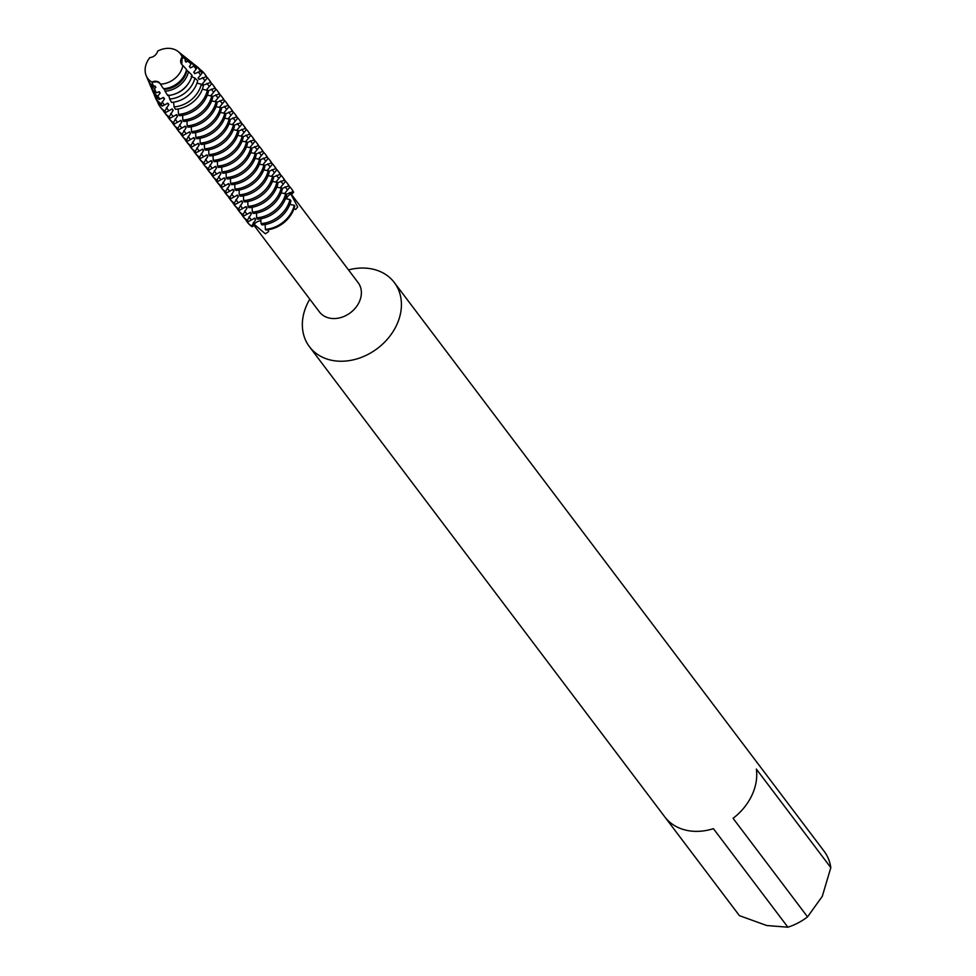 <?xml version="1.0" encoding="UTF-8"?>
<svg xmlns="http://www.w3.org/2000/svg" width="976" height="976" viewBox="0 0 976 976"><rect width="100%" height="100%" fill="white"/><g stroke="black" fill="none" stroke-linecap="round" stroke-linejoin="round"><path stroke-width="1.46" d="M268.058 229.775L268.632 231.568L265.387 233.813L254.87 224.895L252.15 226.737L254.394 224.053A7.442 5.929 142.9 0 1 260.934 220.832A7.442 5.929 -37.1 0 0 254.394 224.053L252.15 226.737L251.649 226.066L255.761 219.49L254.748 218.148L248.319 221.662L247.306 220.32L251.418 213.744L250.405 212.402L243.976 215.916L242.963 214.574L247.074 207.986L246.062 206.656L239.62 210.169L238.62 208.827L242.719 202.239L241.719 200.897M157.648 51.118L157.648 51.13A20.435 16.275 -37.1 0 1 172.386 48.8A20.435 16.275 -37.1 0 1 178.157 51.557A20.435 16.275 -37.1 0 1 182.17 56.962L181.768 64.465L182.17 56.962A20.435 16.275 -37.1 0 0 172.386 48.8A20.435 16.275 -37.1 0 0 157.648 51.118A7.442 5.929 142.9 0 1 149.853 57.584A20.435 16.275 -37.1 0 0 151.914 82.094L157.307 81.838L159.979 83.363L157.307 81.838L151.914 82.094A7.442 5.929 142.9 0 1 159.905 83.265A7.442 5.929 142.9 0 1 160.418 84.119A20.435 16.275 -37.1 0 0 182.89 65.465A7.442 5.929 142.9 0 1 181.646 64.318A7.442 5.929 142.9 0 1 182.17 56.962L185.708 59.609L185.074 60.817L186.087 62.147L187.648 61.122L191.113 63.879L189.417 66.563L190.43 67.893L193.907 66.148L196.64 68.405L193.76 72.309L194.773 73.651L200.239 71.358L202.191 72.956L198.116 78.056L199.116 79.398L206.229 76.665L207.241 77.995L202.459 83.802L203.472 85.144L210.572 82.411L211.585 83.741L206.802 89.56L207.815 90.89L214.927 88.157L215.928 89.499L211.145 95.306L212.158 96.636L219.271 93.903L220.283 95.245L215.489 101.053L216.501 102.395L223.614 99.65L224.626 100.992L219.832 106.799L220.844 108.141L227.957 105.396L228.97 106.738L224.175 112.545L225.188 113.887L232.3 111.154L233.313 112.484L228.518 118.291L229.531 119.633L236.643 116.9L237.656 118.242L232.861 124.05L233.874 125.379L240.987 122.647L241.999 123.989L237.205 129.796L238.217 131.126L245.33 128.393L246.342 129.735L241.56 135.542L242.56 136.884L249.673 134.139L250.686 135.481L245.903 141.288L246.904 142.63L254.016 139.897L255.029 141.227L250.246 147.034L251.259 148.376L258.372 145.644L259.372 146.973L254.59 152.781L255.602 154.123L262.715 151.39L263.727 152.732L258.933 158.539L259.945 159.869L267.058 157.136L268.071 158.478L263.276 164.285L264.289 165.615L271.401 162.882L272.414 164.224L267.619 170.031L268.632 171.373L275.744 168.628L276.757 169.97L271.962 175.778L272.975 177.12L280.088 174.387L281.1 175.717L276.306 181.524L277.318 182.866L284.431 180.133L285.443 181.463L280.649 187.282L281.661 188.612L288.774 185.879L289.787 187.221L284.992 193.028L286.005 194.358L293.117 191.625L293.63 192.296L290.555 194.029A7.442 5.929 -37.1 0 0 286.48 198.86A7.442 5.929 142.9 0 1 290.555 194.029L293.63 192.296L291.226 194.7L297.692 206.985L295.594 209.535L294.02 208.571M254.065 225.432L319.433 311.93A24.266 19.325 -37.1 0 0 329.01 317.993A24.266 19.325 -37.1 0 0 355.496 307.891A24.266 19.325 -37.1 0 0 358.143 282.674L291.47 194.456M309.795 299.168A53.204 42.383 -37.1 0 0 309.441 346.712A53.204 42.383 -37.1 0 0 330.437 360.01A53.204 42.383 -37.1 0 0 388.533 337.83A53.204 42.383 -37.1 0 0 394.328 282.552A53.204 42.383 -37.1 0 0 373.332 269.266A53.204 42.383 -37.1 0 0 348.505 269.913M739.027 915.122A53.204 42.383 -37.1 0 0 739.222 915.39A53.204 42.383 -37.1 0 0 739.418 915.647L664.949 817.107A53.204 42.383 -37.1 0 0 685.75 830.137A53.204 42.383 -37.1 0 0 713.407 828.661L787.888 927.2A53.204 42.383 -37.1 0 0 807.542 916.867L733.074 818.327A53.204 42.383 -37.1 0 0 756.351 769.088L830.82 867.64L822.28 896.358L807.542 916.867M293.63 192.296A27.67 22.033 -37.1 0 0 291.47 188.819A27.67 22.033 -37.1 0 1 291.726 189.149A27.67 22.033 -37.1 0 1 293.63 192.296M247.331 222.174A27.67 22.033 -37.1 0 0 252.15 226.737A27.67 22.033 -37.1 0 1 247.587 222.504A27.67 22.033 -37.1 0 1 247.331 222.174M265.838 230.007A27.67 22.033 -37.1 0 0 294.776 205.973L294.276 205.302A27.67 22.033 142.9 0 1 292.373 210.694A27.67 22.033 142.9 0 1 265.338 229.336L265.838 230.007A27.67 22.033 -37.1 0 0 294.776 205.973M787.888 927.2L766.758 925.529L739.418 915.647M830.82 867.64A53.204 42.383 -37.1 0 0 824.11 851.231A53.204 42.383 -37.1 0 0 823.915 850.974L749.446 752.435M160.418 84.119A20.435 16.275 -37.1 0 0 182.89 65.465L186.55 69.552A21.57 17.178 -37.1 0 1 184.976 74.139A21.57 17.178 -37.1 0 1 163.492 88.694L160.418 84.119M190.479 79.873A23.265 18.532 -37.1 0 0 192.077 75.298L188.539 71.675A22.18 17.666 142.9 0 1 186.965 76.213A22.18 17.666 142.9 0 1 165.054 91.183L167.701 95.55A23.265 18.532 -37.1 0 0 190.479 79.873M194.907 78.068L194.907 78.068A24.119 19.215 142.9 0 1 193.248 82.765A24.119 19.215 142.9 0 1 169.678 99.015L171.581 102.419A24.961 19.874 -37.1 0 0 195.969 85.595A24.961 19.874 -37.1 0 0 197.677 80.74L194.907 78.068L191.15 76.396M188.539 71.675L186.416 70.126M163.87 88.682L164.346 89.304A20.435 16.275 -37.1 0 0 185.22 75.494A20.435 16.275 -37.1 0 0 186.806 70.65M201.324 84.241A26.059 20.752 142.9 0 1 199.531 89.316A26.059 20.752 142.9 0 1 174.07 106.872L175.424 109.288A26.657 21.228 -37.1 0 0 201.459 91.329A26.657 21.228 -37.1 0 0 203.289 86.132L201.324 84.241L197.006 83.07M207.388 90.341A27.67 22.033 142.9 0 1 205.485 95.721A27.67 22.033 142.9 0 1 178.449 114.363L179.462 115.705A27.67 22.033 -37.1 0 0 206.497 97.063A27.67 22.033 -37.1 0 0 208.4 91.671L207.388 90.341L202.349 89.231M211.731 96.087A27.67 22.033 142.9 0 1 209.828 101.48A27.67 22.033 142.9 0 1 182.793 120.121L183.805 121.451A27.67 22.033 -37.1 0 0 210.84 102.809A27.67 22.033 -37.1 0 0 212.744 97.429L211.731 96.087L207.315 95.16M216.074 101.833A27.67 22.033 142.9 0 1 214.171 107.226A27.67 22.033 142.9 0 1 187.136 125.867L188.148 127.197A27.67 22.033 -37.1 0 0 215.184 108.556A27.67 22.033 -37.1 0 0 217.087 103.175L216.074 101.833L211.658 100.906M220.417 107.58A27.67 22.033 142.9 0 1 218.514 112.972A27.67 22.033 142.9 0 1 191.479 131.614L192.492 132.956A27.67 22.033 -37.1 0 0 219.527 114.314A27.67 22.033 -37.1 0 0 221.43 108.922L220.417 107.58L216.001 106.665M224.761 113.326A27.67 22.033 142.9 0 1 222.857 118.718A27.67 22.033 142.9 0 1 195.822 137.36L196.835 138.702A27.67 22.033 -37.1 0 0 223.87 120.06A27.67 22.033 -37.1 0 0 225.773 114.668L224.761 113.326L220.344 112.411M229.104 119.084A27.67 22.033 142.9 0 1 227.213 124.464A27.67 22.033 142.9 0 1 200.178 143.106L201.178 144.448A27.67 22.033 -37.1 0 0 228.213 125.806A27.67 22.033 -37.1 0 0 230.116 120.414L229.104 119.084L224.687 118.157M233.447 124.83A27.67 22.033 142.9 0 1 231.556 130.211A27.67 22.033 142.9 0 1 204.521 148.852L205.533 150.194A27.67 22.033 -37.1 0 0 232.569 131.553A27.67 22.033 -37.1 0 0 234.46 126.16L233.447 124.83L229.031 123.903M237.79 130.577A27.67 22.033 142.9 0 1 235.899 135.969A27.67 22.033 142.9 0 1 208.864 154.611L209.877 155.94A27.67 22.033 -37.1 0 0 236.912 137.299A27.67 22.033 -37.1 0 0 238.803 131.919L237.79 130.577L233.374 129.649M242.146 136.323A27.67 22.033 142.9 0 1 240.242 141.715A27.67 22.033 142.9 0 1 213.207 160.357L214.22 161.687A27.67 22.033 -37.1 0 0 241.255 143.045A27.67 22.033 -37.1 0 0 243.146 137.665L242.146 136.323L237.729 135.408M246.489 142.069A27.67 22.033 142.9 0 1 244.586 147.461A27.67 22.033 142.9 0 1 217.55 166.103L218.563 167.445A27.67 22.033 -37.1 0 0 245.598 148.803A27.67 22.033 -37.1 0 0 247.501 143.411L246.489 142.069L242.072 141.154M250.832 147.815A27.67 22.033 142.9 0 1 248.929 153.208A27.67 22.033 142.9 0 1 221.894 171.849L222.906 173.191A27.67 22.033 -37.1 0 0 249.941 154.55A27.67 22.033 -37.1 0 0 251.845 149.157L250.832 147.815L246.416 146.9M255.175 153.574A27.67 22.033 142.9 0 1 253.272 158.954A27.67 22.033 142.9 0 1 226.237 177.595L227.249 178.937A27.67 22.033 -37.1 0 0 254.285 160.296A27.67 22.033 -37.1 0 0 256.188 154.903L255.175 153.574L250.759 152.646M259.518 159.32A27.67 22.033 142.9 0 1 257.615 164.7A27.67 22.033 142.9 0 1 230.58 183.342L231.593 184.684A27.67 22.033 -37.1 0 0 258.628 166.042A27.67 22.033 -37.1 0 0 260.531 160.65L259.518 159.32L255.102 158.393M263.862 165.066A27.67 22.033 142.9 0 1 261.958 170.458A27.67 22.033 142.9 0 1 234.923 189.1L235.936 190.43A27.67 22.033 -37.1 0 0 262.971 171.788A27.67 22.033 -37.1 0 0 264.874 166.408L263.862 165.066L259.445 164.139M268.205 170.812A27.67 22.033 142.9 0 1 266.302 176.205A27.67 22.033 142.9 0 1 239.266 194.846L240.279 196.188A27.67 22.033 -37.1 0 0 267.314 177.547A27.67 22.033 -37.1 0 0 269.217 172.154L268.205 170.812L263.788 169.897M272.548 176.558A27.67 22.033 142.9 0 1 270.645 181.951A27.67 22.033 142.9 0 1 243.61 200.592L244.622 201.934A27.67 22.033 -37.1 0 0 271.657 183.293A27.67 22.033 -37.1 0 0 273.561 177.9L272.548 176.558L268.132 175.643M276.891 182.305A27.67 22.033 142.9 0 1 275 187.697A27.67 22.033 142.9 0 1 247.965 206.339L248.965 207.681A27.67 22.033 -37.1 0 0 276.001 189.039A27.67 22.033 -37.1 0 0 277.904 183.647L276.891 182.305L272.475 181.39M281.234 188.063A27.67 22.033 142.9 0 1 279.343 193.443A27.67 22.033 142.9 0 1 252.308 212.085L253.321 213.427A27.67 22.033 -37.1 0 0 280.356 194.785A27.67 22.033 -37.1 0 0 282.247 189.393L281.234 188.063L276.818 187.136M285.578 193.809A27.67 22.033 142.9 0 1 283.687 199.202A27.67 22.033 142.9 0 1 256.651 217.843L257.664 219.173A27.67 22.033 -37.1 0 0 284.699 200.531A27.67 22.033 -37.1 0 0 286.59 195.151L285.578 193.809L281.161 192.882M289.933 199.555A27.67 22.033 142.9 0 1 288.03 204.948A27.67 22.033 142.9 0 1 260.995 223.589L262.007 224.919A27.67 22.033 -37.1 0 0 289.042 206.278A27.67 22.033 -37.1 0 0 290.933 200.897L289.933 199.555L285.517 198.628M294.276 205.302L289.86 204.387M196.054 68.991L193.907 66.148A24.119 19.215 142.9 0 0 189.539 60.622L192.126 62.696A24.961 19.874 -37.1 0 1 196.64 68.405M265.191 224.529L265.338 229.336M173.606 102.199L174.07 106.872M178.205 108.958L178.449 114.363M182.646 115.314L182.793 120.121M186.989 121.061L187.136 125.867M191.333 126.807L191.479 131.614M195.676 132.553L195.822 137.36M200.019 138.311L200.178 143.106M204.362 144.058L204.521 148.852M208.718 149.804L208.864 154.611M213.061 155.55L213.207 160.357M217.404 161.296L217.55 166.103M221.747 167.055L221.894 171.849M226.09 172.801L226.237 177.595M230.434 178.547L230.58 183.342M234.777 184.293L234.923 189.1M239.12 190.039L239.266 194.846M243.463 195.786L243.61 200.592M247.806 201.544L247.965 206.339M252.15 207.29L252.308 212.085M256.505 213.036L256.651 217.843M241.719 200.91L235.277 204.411L234.264 203.081L238.376 196.493L237.363 195.151L230.934 198.665L229.921 197.335L234.033 190.747L233.02 189.405L226.591 192.919L225.578 191.577L229.689 185.001L228.677 183.659L222.247 187.172L221.235 185.83L225.346 179.255M223.638 178.108A20.435 16.275 -37.1 0 0 225.346 179.242L224.334 177.913L217.904 181.426L216.892 180.084L221.003 173.496L219.99 172.166L213.561 175.68L212.548 174.338L216.66 167.75L215.647 166.408L209.218 169.922L208.205 168.592L212.317 162.004L211.304 160.662L204.875 164.175L203.862 162.833L207.973 156.258L206.961 154.916L200.531 158.429L199.519 157.087L203.63 150.511L202.618 149.169L196.188 152.683L195.176 151.341L199.287 144.753L198.274 143.423L191.833 146.937L190.82 145.595L194.932 139.007L193.919 137.665L187.49 141.178L186.477 139.849L190.588 133.261L189.576 131.919L183.146 135.432L182.134 134.102L186.245 127.514L185.233 126.172L178.803 129.686L177.791 128.344L181.902 121.768L180.889 120.426L174.46 123.94L173.447 122.598L177.559 116.022L176.546 114.68L170.117 118.194L169.104 116.852L173.216 110.264L172.203 108.934L165.774 112.447L164.761 111.105L168.872 104.517L167.86 103.175M167.86 103.188L162.236 106.14L161.174 103.798L164.529 98.771L163.517 97.429L159.234 99.467L157.746 96.173L160.186 93.025L159.173 91.683L156.27 92.83L154.489 88.657L155.843 87.279L154.83 85.937L153.549 86.327L151.914 82.094A20.435 16.275 -37.1 0 1 146.217 75.701L147.949 79.825A21.57 17.178 -37.1 0 0 153.549 86.327M164.346 89.304L165.054 91.183M168.689 95.05L169.678 99.015M260.848 218.783L260.995 223.589M149.865 57.584L149.853 57.584A20.435 16.275 -37.1 0 0 146.217 75.701M251.649 226.066A27.67 22.033 142.9 0 1 247.074 221.833A27.67 22.033 142.9 0 1 245.586 219.502M289.384 186.404A27.67 22.033 142.9 0 1 291.226 188.478A27.67 22.033 142.9 0 1 293.117 191.625M254.053 218.343A20.435 16.275 -37.1 0 0 255.761 219.49M286.005 194.358A20.435 16.275 -37.1 0 0 285.175 192.65M247.306 220.32A27.67 22.033 142.9 0 1 242.731 216.086L243.744 217.428A27.67 22.033 -37.1 0 0 248.319 221.662M242.731 216.086A27.67 22.033 142.9 0 1 241.243 213.756M249.71 212.597A20.435 16.275 -37.1 0 0 251.418 213.744M242.963 214.574A27.67 22.033 142.9 0 1 238.388 210.34L239.401 211.682A27.67 22.033 -37.1 0 0 243.976 215.916M238.388 210.34A27.67 22.033 142.9 0 1 236.9 208.01M245.366 206.851A20.435 16.275 -37.1 0 0 247.074 207.986M238.62 208.827A27.67 22.033 142.9 0 1 234.045 204.594L235.057 205.936A27.67 22.033 -37.1 0 0 239.62 210.169M234.045 204.594A27.67 22.033 142.9 0 1 232.556 202.252M241.023 201.093A20.435 16.275 -37.1 0 0 242.719 202.239M234.264 203.081A27.67 22.033 142.9 0 1 229.702 198.848L230.714 200.178A27.67 22.033 -37.1 0 0 235.277 204.411M229.702 198.848A27.67 22.033 142.9 0 1 228.213 196.505M236.68 195.346A20.435 16.275 -37.1 0 0 238.376 196.493M229.921 197.335A27.67 22.033 142.9 0 1 225.358 193.102L226.371 194.431A27.67 22.033 -37.1 0 0 230.934 198.665M225.358 193.102A27.67 22.033 142.9 0 1 223.87 190.759M232.325 189.6A20.435 16.275 -37.1 0 0 234.033 190.747M225.578 191.577A27.67 22.033 142.9 0 1 221.015 187.343L222.028 188.685A27.67 22.033 -37.1 0 0 226.591 192.919M221.015 187.343A27.67 22.033 142.9 0 1 219.515 185.013M227.981 183.854A20.435 16.275 -37.1 0 0 229.689 185.001M221.235 185.83A27.67 22.033 142.9 0 1 216.672 181.597L217.685 182.939A27.67 22.033 -37.1 0 0 222.247 187.172M216.672 181.597A27.67 22.033 142.9 0 1 215.171 179.267M216.892 180.084A27.67 22.033 142.9 0 1 212.329 175.851L213.329 177.193A27.67 22.033 -37.1 0 0 217.904 181.426M212.329 175.851A27.67 22.033 142.9 0 1 210.828 173.508M219.295 172.362A20.435 16.275 -37.1 0 0 221.003 173.496M212.548 174.338A27.67 22.033 142.9 0 1 207.973 170.105L208.986 171.447A27.67 22.033 -37.1 0 0 213.561 175.68M207.973 170.105A27.67 22.033 142.9 0 1 206.485 167.762M214.952 166.603A20.435 16.275 -37.1 0 0 216.66 167.75M208.205 168.592A27.67 22.033 142.9 0 1 203.63 164.358L204.643 165.688A27.67 22.033 -37.1 0 0 209.218 169.922M203.63 164.358A27.67 22.033 142.9 0 1 202.142 162.016M210.609 160.857A20.435 16.275 -37.1 0 0 212.317 162.004M203.862 162.833A27.67 22.033 142.9 0 1 199.287 158.6L200.3 159.942A27.67 22.033 -37.1 0 0 204.875 164.175M199.287 158.6A27.67 22.033 142.9 0 1 197.799 156.27M206.265 155.111A20.435 16.275 -37.1 0 0 207.973 156.258M199.519 157.087A27.67 22.033 142.9 0 1 194.944 152.854L195.956 154.196A27.67 22.033 -37.1 0 0 200.531 158.429M194.944 152.854A27.67 22.033 142.9 0 1 193.455 150.524M201.922 149.365A20.435 16.275 -37.1 0 0 203.63 150.511M195.176 151.341A27.67 22.033 142.9 0 1 190.601 147.108L191.613 148.45A27.67 22.033 -37.1 0 0 196.188 152.683M190.601 147.108A27.67 22.033 142.9 0 1 189.112 144.777M197.579 143.618A20.435 16.275 -37.1 0 0 199.275 144.753M190.82 145.595A27.67 22.033 142.9 0 1 186.257 141.361L187.27 142.703A27.67 22.033 -37.1 0 0 191.833 146.937M186.257 141.361A27.67 22.033 142.9 0 1 184.769 139.019M193.236 137.86A20.435 16.275 -37.1 0 0 194.932 139.007M186.477 139.849A27.67 22.033 142.9 0 1 181.914 135.615L182.927 136.945A27.67 22.033 -37.1 0 0 187.49 141.178M181.914 135.615A27.67 22.033 142.9 0 1 180.426 133.273M188.893 132.114A20.435 16.275 -37.1 0 0 190.588 133.261M182.134 134.102A27.67 22.033 142.9 0 1 177.571 129.869L178.584 131.199A27.67 22.033 -37.1 0 0 183.146 135.432M177.571 129.869A27.67 22.033 142.9 0 1 176.07 127.527M184.537 126.368A20.435 16.275 -37.1 0 0 186.245 127.514M177.791 128.344A27.67 22.033 142.9 0 1 173.228 124.111L174.24 125.453A27.67 22.033 -37.1 0 0 178.803 129.686M173.228 124.111A27.67 22.033 142.9 0 1 171.727 121.78M180.194 120.621A20.435 16.275 -37.1 0 0 181.902 121.768M173.447 122.598A27.67 22.033 142.9 0 1 168.885 118.364L169.897 119.706A27.67 22.033 -37.1 0 0 174.46 123.94M168.885 118.364A27.67 22.033 142.9 0 1 167.384 116.034M175.851 114.875A20.435 16.275 -37.1 0 0 177.559 116.022M169.104 116.852A27.67 22.033 142.9 0 1 164.541 112.618L165.542 113.96A27.67 22.033 -37.1 0 0 170.117 118.194M164.541 112.618A27.67 22.033 142.9 0 1 163.041 110.288M171.508 109.129A20.435 16.275 -37.1 0 0 173.216 110.264M164.761 111.105A27.67 22.033 142.9 0 1 160.186 106.872L161.199 108.214A27.67 22.033 -37.1 0 0 165.774 112.447M160.186 106.872A27.67 22.033 142.9 0 1 157.429 101.504M167.164 103.371A20.435 16.275 -37.1 0 0 168.872 104.517M161.174 103.798A26.059 20.752 142.9 0 1 154.794 96.185L155.696 98.356A26.657 21.228 -37.1 0 0 162.236 106.14M154.794 96.185A26.059 20.752 142.9 0 1 154.074 94.086M162.821 97.624A20.435 16.275 -37.1 0 0 164.529 98.771M159.893 99.015L157.746 96.173A24.119 19.215 142.9 0 1 151.841 89.121L153.11 92.183A24.961 19.874 -37.1 0 0 159.234 99.467M151.841 89.121A24.119 19.215 142.9 0 1 151.256 87.511M154.135 86.132A20.435 16.275 -37.1 0 0 155.843 87.279M154.501 88.657A22.18 17.666 142.9 0 1 148.877 82.069A22.18 17.666 142.9 0 1 148.462 80.91M158.478 91.878A20.435 16.275 -37.1 0 0 160.186 93.025M174.911 93.977A20.435 16.275 -37.1 0 0 187.904 84.156M148.877 82.069L150.536 85.998A23.265 18.532 -37.1 0 0 156.27 92.83M185.708 59.609A21.57 17.178 -37.1 0 0 181.658 54.351L178.157 51.557M186.087 62.147A20.435 16.275 -37.1 0 0 185.257 60.439M182.561 55.132A22.18 17.666 142.9 0 1 183.561 55.864A22.18 17.666 142.9 0 1 187.648 61.122M191.113 63.879A23.265 18.532 -37.1 0 0 186.892 58.523L183.561 55.864M190.43 67.893A20.435 16.275 -37.1 0 0 189.6 66.185M188.136 59.634A24.119 19.215 142.9 0 1 189.539 60.622M194.773 73.651A20.435 16.275 -37.1 0 0 193.943 71.931M193.712 64.135A26.059 20.752 142.9 0 1 195.529 65.392A26.059 20.752 142.9 0 1 200.239 71.358M202.191 72.956A26.657 21.228 -37.1 0 0 197.372 66.868L195.529 65.392M199.116 79.398A20.435 16.275 -37.1 0 0 198.287 77.677M199.921 69.381A27.67 22.033 142.9 0 1 204.338 73.505A27.67 22.033 142.9 0 1 206.229 76.665M207.241 77.995A27.67 22.033 -37.1 0 0 205.35 74.847L204.338 73.505M203.472 85.144A20.435 16.275 -37.1 0 0 202.642 83.436M206.839 77.189A27.67 22.033 142.9 0 1 208.681 79.263A27.67 22.033 142.9 0 1 210.572 82.411M211.585 83.741A27.67 22.033 -37.1 0 0 209.694 80.593L208.681 79.263M207.815 90.89A20.435 16.275 -37.1 0 0 206.985 89.182M211.182 82.936A27.67 22.033 142.9 0 1 213.024 85.01A27.67 22.033 142.9 0 1 214.927 88.157M215.928 89.499A27.67 22.033 -37.1 0 0 214.037 86.339L213.024 85.01M212.158 96.636A20.435 16.275 -37.1 0 0 211.328 94.928M215.525 88.682A27.67 22.033 142.9 0 1 217.367 90.756A27.67 22.033 142.9 0 1 219.271 93.903M220.283 95.245A27.67 22.033 -37.1 0 0 218.38 92.098L217.367 90.756M216.501 102.395A20.435 16.275 -37.1 0 0 215.672 100.674M219.868 94.428A27.67 22.033 142.9 0 1 221.711 96.502A27.67 22.033 142.9 0 1 223.614 99.65M224.626 100.992A27.67 22.033 -37.1 0 0 222.723 97.844L221.711 96.502M220.844 108.141A20.435 16.275 -37.1 0 0 220.015 106.421M224.212 100.174A27.67 22.033 142.9 0 1 226.054 102.248A27.67 22.033 142.9 0 1 227.957 105.396M228.97 106.738A27.67 22.033 -37.1 0 0 227.066 103.59L226.054 102.248M225.188 113.887A20.435 16.275 -37.1 0 0 224.358 112.167M228.555 105.92A27.67 22.033 142.9 0 1 230.397 107.994A27.67 22.033 142.9 0 1 232.3 111.154M233.313 112.484A27.67 22.033 -37.1 0 0 231.41 109.336L230.397 107.994M229.531 119.633A20.435 16.275 -37.1 0 0 228.701 117.925M232.898 111.679A27.67 22.033 142.9 0 1 234.74 113.753A27.67 22.033 142.9 0 1 236.643 116.9M237.656 118.242A27.67 22.033 -37.1 0 0 235.753 115.083L234.74 113.753M233.874 125.379A20.435 16.275 -37.1 0 0 233.044 123.671M237.253 117.425A27.67 22.033 142.9 0 1 239.083 119.499A27.67 22.033 142.9 0 1 240.987 122.647M241.999 123.989A27.67 22.033 -37.1 0 0 240.096 120.829L239.083 119.499M238.217 131.126A20.435 16.275 -37.1 0 0 237.388 129.418M241.597 123.171A27.67 22.033 142.9 0 1 243.439 125.245A27.67 22.033 142.9 0 1 245.33 128.393M246.342 129.735A27.67 22.033 -37.1 0 0 244.439 126.587L243.439 125.245M242.56 136.884A20.435 16.275 -37.1 0 0 241.731 135.164M245.94 128.917A27.67 22.033 142.9 0 1 247.782 130.991A27.67 22.033 142.9 0 1 249.673 134.139M250.686 135.481A27.67 22.033 -37.1 0 0 248.795 132.333L247.782 130.991M246.904 142.63A20.435 16.275 -37.1 0 0 246.074 140.91M250.283 134.664A27.67 22.033 142.9 0 1 252.125 136.738A27.67 22.033 142.9 0 1 254.016 139.897M255.029 141.227A27.67 22.033 -37.1 0 0 253.138 138.08L252.125 136.738M251.259 148.376A20.435 16.275 -37.1 0 0 250.429 146.656M254.626 140.422A27.67 22.033 142.9 0 1 256.468 142.484A27.67 22.033 142.9 0 1 258.372 145.644M259.372 146.973A27.67 22.033 -37.1 0 0 257.481 143.826L256.468 142.484M255.602 154.123A20.435 16.275 -37.1 0 0 254.773 152.415M258.969 146.168A27.67 22.033 142.9 0 1 260.812 148.242A27.67 22.033 142.9 0 1 262.715 151.39M263.727 152.732A27.67 22.033 -37.1 0 0 261.824 149.572L260.812 148.242M259.945 159.869A20.435 16.275 -37.1 0 0 259.116 158.161M263.313 151.914A27.67 22.033 142.9 0 1 265.155 153.988A27.67 22.033 142.9 0 1 267.058 157.136M268.071 158.478A27.67 22.033 -37.1 0 0 266.167 155.33L265.155 153.988M264.289 165.615A20.435 16.275 -37.1 0 0 263.459 163.907M267.656 157.661A27.67 22.033 142.9 0 1 269.498 159.735A27.67 22.033 142.9 0 1 271.401 162.882M272.414 164.224A27.67 22.033 -37.1 0 0 270.511 161.077L269.498 159.735M268.632 171.373A20.435 16.275 -37.1 0 0 267.802 169.653M271.999 163.407A27.67 22.033 142.9 0 1 273.841 165.481A27.67 22.033 142.9 0 1 275.744 168.628M276.757 169.97A27.67 22.033 -37.1 0 0 274.854 166.823L273.841 165.481M272.975 177.12A20.435 16.275 -37.1 0 0 272.145 175.399M276.342 169.153A27.67 22.033 142.9 0 1 278.184 171.227A27.67 22.033 142.9 0 1 280.088 174.387M281.1 175.717A27.67 22.033 -37.1 0 0 279.197 172.569L278.184 171.227M277.318 182.866A20.435 16.275 -37.1 0 0 276.489 181.158M280.698 174.911A27.67 22.033 142.9 0 1 282.528 176.985A27.67 22.033 142.9 0 1 284.431 180.133M285.443 181.463A27.67 22.033 -37.1 0 0 283.54 178.315L282.528 176.985M281.661 188.612A20.435 16.275 -37.1 0 0 280.832 186.904M285.041 180.658A27.67 22.033 142.9 0 1 286.871 182.732A27.67 22.033 142.9 0 1 288.774 185.879M289.787 187.221A27.67 22.033 -37.1 0 0 287.883 184.061L286.871 182.732M289.482 192.614L290.555 194.029A15.689 8.467 175.2 0 0 291.482 195.029M253.321 222.638L254.394 224.053A15.689 7.93 -76.6 0 1 255.126 225.224M200.397 74.737L198.25 71.895M204.74 80.483L202.593 77.641M209.084 86.23L206.936 83.387M213.427 91.988L211.28 89.133M217.77 97.734L215.623 94.892M222.113 103.48L219.966 100.638M226.456 109.227L224.309 106.384M230.812 114.973L228.652 112.13M235.155 120.719L232.996 117.876M239.498 126.477L237.351 123.623M243.841 132.224L241.694 129.381M248.185 137.97L246.037 135.127M252.528 143.716L250.381 140.873M256.871 149.462L254.724 146.62M261.214 155.208L259.067 152.366M265.557 160.967L263.41 158.124M269.901 166.713L267.753 163.87M274.256 172.459L272.097 169.617M278.599 178.205L276.44 175.363M282.942 183.952L280.795 181.109M287.286 189.71L285.138 186.855M251.125 219.734L248.978 216.892M246.782 213.988L244.634 211.145M242.438 208.23L240.291 205.387M238.095 202.483L235.948 199.641M233.752 196.737L231.605 193.895M229.409 190.991L227.262 188.148M225.066 185.245L222.906 182.402M220.722 179.499L218.563 176.644M216.367 173.74L214.22 170.898M212.024 167.994L209.877 165.151M207.681 162.248L205.533 159.405M203.337 156.502L201.19 153.659M198.994 150.755L196.847 147.913M194.651 145.009L192.504 142.154M190.308 139.251L188.161 136.408M185.965 133.505L183.817 130.662M181.621 127.758L179.474 124.916M177.278 122.012L175.119 119.17M172.935 116.266L170.776 113.423M168.58 110.508L166.432 107.665M164.236 104.761L162.089 101.919M309.441 346.712L739.222 915.39M394.328 282.552L824.11 851.231M247.074 221.833L247.587 222.504M291.226 188.478L291.726 189.149"/></g></svg>
